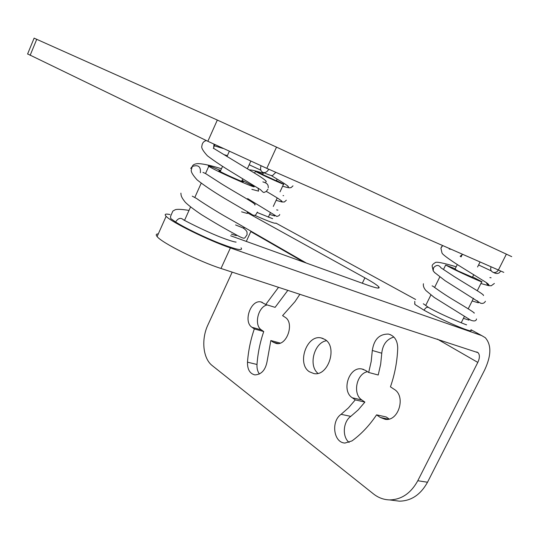 <?xml version="1.0" encoding="UTF-8"?>
<svg xmlns="http://www.w3.org/2000/svg" width="539" height="539" viewBox="0 0 539 539"><rect width="100%" height="100%" fill="white"/><g stroke="black" fill="none" stroke-linecap="round" stroke-linejoin="round"><path stroke-width="0.81" d="M232.188 272.121L207.96 324.815C201.06 339.314 202.907 358.502 212.265 365.617L373.466 493.919C378.297 497.726 383.66 499.72 389.556 499.909C401.447 499.693 410.859 493.306 417.792 480.734L427.515 482.237L484.635 370.01C491.359 355.592 491.561 344.812 485.241 337.663L481.704 335.588L230.396 247.92L220.99 268.469C199.147 261.57 161.599 242.725 157.118 236.56C155.65 234.815 156.047 233.926 158.304 233.892M417.792 480.734L477.81 362.41L437.304 339.071M220.99 268.469L478.053 352.681C479.905 354.83 479.825 358.071 477.81 362.41M247.516 211.989L249.517 212.932M254.523 215.243C268.496 221.428 275.611 224.042 275.867 223.072L415.636 299.475M247.684 212.945L364.903 277.848C372.658 282.153 377.3 285.185 378.836 286.943C380.312 288.917 376.458 288.284 367.281 285.03L230.645 235.772M169.974 214.549C165.385 213.572 164.105 214.158 166.133 216.294C170.903 221.873 208.687 240.535 230.396 247.92M414.673 303.484L414.889 304.434L424.018 310.194C442.458 320.543 474.832 334.254 470.897 330.111M189.014 210.399C181.084 209.166 176.374 209.011 174.885 209.927L172.851 211.093L170.526 216.422L170.748 218.551L175.593 222.001C185.126 227.997 204.739 237.477 220.222 243.534C236.574 249.739 243.513 251.167 241.034 247.825M503.783 272.37L266.805 168.357L207.852 141.285L27.624 53.92M34.119 38.154L217.325 120.056L276.52 147.127L511.713 256.638M213.815 147.423L214.219 145.779L222.917 148.414M213.673 147.733L213.976 144.216M214.98 144.688L214.118 145.759M213.336 148.414L213.606 147.881M235.206 242.004L235.428 241.991C237.369 242.058 236.015 243.055 222.149 237.773C209.496 233.01 191.864 224.339 183.496 219.845C180.781 217.345 178.153 218.066 175.593 222.001M261.038 165.803C259.993 169.219 260.755 171.456 263.308 172.52C265.545 172.851 267.357 171.746 268.752 169.212M449.216 248.587L449.216 249.038L450.719 249.247M442.33 245.905L442.351 245.568M442.33 245.865L441.219 247.347M466.403 324.721C469.435 326.236 442.182 315.335 428.815 307.607C427.205 306.718 425.601 307.58 424.018 310.194M462.213 254.644L460.144 256.321M491.009 266.967C490.187 269.641 490.995 271.467 493.441 272.438C495.482 272.795 497.079 272.033 498.238 270.147M243.163 226.69L306.361 263.066M246.303 241.418L250.992 231.197M324.896 339.442L321.062 337.906C306.698 334.497 296.618 363.744 309.379 371.755L313.887 373.567C328.271 376.653 337.913 346.772 324.896 339.442M278.575 287.267L265.747 304.495L261.031 301.961C250.904 299.26 242.914 321.702 251.996 327.294L254.32 328.925C250.608 339.738 248.331 350.815 247.489 362.161C247.347 369.383 249.8 373.628 254.853 374.895C261.637 374.598 265.781 369.734 267.297 360.308L270.841 340.54L273.286 342.258L276.264 343.484C286.937 346.045 294.779 322.753 285.077 317.262L282.591 315.618L295.022 301.604L299.913 294.227M355.268 399.871L352.277 397.775C341.066 390.762 349.151 366.291 361.797 368.966L365.644 370.461L368.689 372.476L371.182 361.534L372.314 350.478C373.978 339.408 379.368 333.944 388.478 334.086C394.454 335.743 397.539 340.419 397.721 348.1C397.263 361.251 394.838 374.167 390.445 386.84L394.198 389.32C406.177 396.199 398.611 421.613 385.25 419.329L380.258 417.435L376.579 414.848C369.437 425.493 361.238 434.185 351.98 440.915L344.994 443.045C333.52 442.782 330.771 421.282 341.106 414.316L348.544 407.78L355.268 399.871L364.89 402.101L361.898 400.019C352.371 394.083 356.427 373.722 367.49 371.681M427.515 482.237C420.636 494.661 411.264 500.974 399.399 501.169L394.022 500.482M326.479 340.702C314.17 342.548 308.133 365.53 317.943 373.352M287.88 290.299L275.099 307.351L265.747 304.495M267.162 304.926C258.013 306.725 253.728 325.233 261.408 329.922L263.739 331.546C260.054 342.258 257.81 353.24 257.002 364.485C256.786 368.319 257.588 371.499 259.414 374.032M376.579 414.848L386.214 416.977L389.138 419.019M393.868 337.043C386.719 339.179 382.683 344.569 381.767 353.22L380.669 364.169L378.216 375.003L368.689 372.476M341.106 414.316L350.781 416.377L358.192 409.916L364.89 402.101M350.781 416.377C343.013 421.72 342.002 436.859 349.124 442.452M270.841 340.54L280.219 343.08M254.32 328.925L263.739 331.546M455.199 268.793L445.679 265.033L452.632 268.698C464.591 274.627 484.635 283.534 481.812 281.675L472.622 276.911M455.031 269.129L457.86 270.874L472.447 277.248M262.816 174.306L255.378 171.341L258.612 173.032C266.967 177.19 286.115 185.692 283.581 184.136L276.419 180.538M262.715 174.535L276.318 180.767M220.68 170.533C210.756 166.295 206.781 164.9 208.755 166.349L212.764 168.579C226.461 175.775 260.148 190.314 253.323 186.13L242.112 180.316M220.424 171.099C218.928 170.553 218.531 170.513 219.238 170.984L221.441 172.204C228.718 176.017 246.411 183.651 242.833 181.454L241.856 180.882M470.992 329.733L481.704 335.588M498.305 270.174L506.404 254.078M276.52 147.127L266.805 168.357M217.325 120.056L207.852 141.285M30.13 55.349L36.767 39.253M190.705 168.444L192.288 166.47C198.251 164.483 200.946 166.578 200.36 172.749M434.892 272.869L433.174 270.794L433.538 267.775C436.347 264.683 438.827 264.703 440.976 267.836L454.229 276.574C471.099 287.132 485.14 295.022 483.402 295.547M362.309 283.238L364.903 277.848M303.855 262.163L250.817 231.602M247.489 362.161L257.002 364.485M273.286 342.258L278.09 343.552M251.996 327.294L261.408 329.922M380.258 417.435L388.323 419.201M372.314 350.478L381.767 353.22M352.277 397.775L361.898 400.019M257.292 212.548L272.646 218.699M279.728 214.482C279.6 215.384 278.623 216.031 276.79 216.429L247.637 198.581M286.337 200.198L284.39 201.963L281.991 201.984L276.103 200.346M266.367 191.419C277.457 197.88 282.672 201.29 282.018 201.633L280.347 199.969M273.792 214.522L274.802 215.991L269.594 214.441M277.915 210.143L276.635 209.887M283.608 195.67L283.069 195.59M249.186 169.846C251.854 170.028 253.997 170.391 263.322 173.201M34.139 38.094L27.563 54.075M268.281 187.801C268.173 185.584 268.402 183.422 262.857 181.899M221.475 168.761C211.403 165.594 203.654 163.869 198.224 163.587C194.788 163.795 192.807 164.752 192.288 166.47L191.358 169.67C190.678 171.496 192.591 174.899 197.099 179.878C204.045 185.396 213.417 191.689 225.221 198.763L250.514 213.552C256.16 217.904 256.16 213.228 257.46 212.076M267.971 189.182L266.091 191.628C263.564 192.18 264.568 193.946 260.519 189.715L234.519 173.78C223.355 167.063 214.313 161.067 207.4 155.791C202.94 150.886 201.101 147.639 201.889 146.035C202.206 143.024 203.702 141.205 206.376 140.571M265.687 182.014C267.795 181.852 264.029 178.854 254.395 173.026L213.68 148.387M251.854 189.344L258.565 191.136L258.066 188.05M247.024 234.802L244.982 237.733C244.16 238.353 243.796 239.188 234.236 233.724C224.615 228.556 213.66 222.176 201.377 214.583C193.784 209.469 188.428 205.359 185.288 202.253C181.003 196.87 181.091 195.637 180.902 193.13M236.803 235.098L236.271 235.631L231.386 234.148M184.688 220.047L183.59 219.892M241.587 211.827L247.246 213.444L247.475 211.712M243.695 227.775C246 228.004 242.685 226.38 228.475 218.275C217.116 211.935 200.73 201.552 196.701 198.568L192.275 196.149M254.664 204.908C258.801 205.143 236.917 193.44 221.448 183.786L205.521 173.538L202.96 172.386M235.59 224.958L242.691 227.802C246.168 229.621 247.394 232.525 246.99 232.141L247.078 234.526M227.377 155.656L224.446 154.774M260.856 170.196L249.186 164.752M263.308 172.52C269.217 175.02 272.31 176.024 272.579 175.519L275.827 172.318M485.417 301.267C484.399 303.154 482.796 303.801 480.593 303.214L445.12 280.711L434.441 272.397L433.174 270.794L432.143 266.003C432.123 265.006 433.093 263.928 435.047 262.769C435.667 261.388 442.708 262.729 456.189 266.798M489.877 277.612L491.076 277.774M486.4 282.658C486.757 283.912 487.566 284.781 488.812 285.266C489.297 285.01 488.381 284.053 486.05 282.409L457.476 264.662C447.491 258.161 442.324 254.246 441.98 252.919L440.915 248.162L442.607 245.683M494.371 283.467L491.238 285.771C487.91 285.441 492.006 286.627 480.896 283.507M414.747 301.375L414.889 304.434M476.503 318.967C476.173 321.076 474.246 321.487 470.736 320.193L434.266 297.467L425.904 290.521C423.863 288.156 423.034 285.892 423.418 283.743M463.439 318.333L468.937 320.112L468.647 318.872M472.144 300.971L478.403 302.817L477.5 300.823M423.324 303.767L428.323 307.304M474.071 313.105C475.789 313.489 468.431 308.8 451.985 299.03C443.065 293.627 433.828 286.95 433.006 286.256L432.123 285.865M491.292 270.915L478.592 264.945M461.114 256.867L460.771 256.712M493.441 272.438C496.702 274.196 499.08 273.772 500.583 271.171M292.987 185.854L291.195 187.538C289.611 187.815 289.652 188.306 282.631 186.191M271.137 175.471C285.603 184.163 288.688 186.245 288.459 187.013L286.943 185.349M166.133 216.294L157.118 236.56M378.836 286.943L378.29 288.075M476.759 351.947L478.053 352.681M399.399 501.169L389.556 499.909M321.062 337.906L323.083 338.492M261.031 301.961L262.264 302.339M388.478 334.086L390.6 334.753M361.797 368.966L363.778 369.498M461.195 322.814L464.436 316.346M468.196 308.847L473.491 298.283M477.271 290.73L481.738 281.83M425.763 305.343L430.89 294.968M434.609 287.435L439.784 276.972M443.509 269.426L445.679 265.033M472.332 277.491L473.747 274.647M477.567 266.994L480 262.129M454.909 269.372L457.301 264.548M461.088 256.914L462.354 254.368M268.328 217.183L270.49 212.501M273.293 206.43L277.208 197.948M280.024 191.844L283.534 184.23M254.563 173.127L255.378 171.341M276.244 180.922L277.093 179.076M262.641 174.697L263.584 172.635M184.547 220.363L190.557 206.956M194.869 197.328L201.188 183.226M205.527 173.545L208.755 166.349M241.647 181.333L242.819 178.753M247.367 168.747L250.797 161.208M220.215 171.55L222.533 166.416M227.04 156.398L229.304 151.378"/></g></svg>
